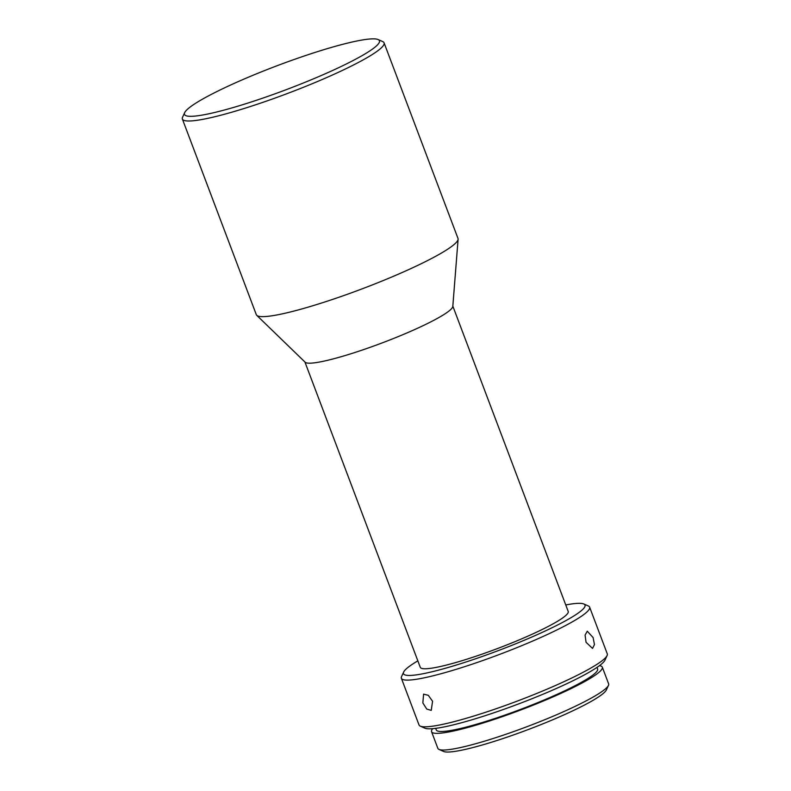 <?xml version="1.0" encoding="UTF-8"?>
<svg xmlns="http://www.w3.org/2000/svg" width="791" height="791" viewBox="0 0 791 791"><rect width="100%" height="100%" fill="white"/><g stroke="black" fill="none" stroke-linecap="round" stroke-linejoin="round"><path stroke-width="1.19" d="M316.924 77.38A104.214 12.814 -20.7 0 0 378.138 39.55A104.214 12.814 -20.7 0 0 247.01 77.795A104.214 12.814 -20.7 0 0 184.669 112.658A104.214 12.814 -20.7 0 0 316.924 77.38M378.138 39.55L382.715 41.577A107.803 13.249 159.3 0 1 384.07 42.813A107.803 13.249 159.3 0 1 319.386 80.712A107.803 13.249 159.3 0 1 182.375 119.026A107.803 13.249 159.3 0 1 182.573 117.197L184.669 112.658M384.07 42.813L457.999 238.457A107.803 13.249 159.3 0 1 458.098 239.238A107.803 13.249 159.3 0 1 393.315 276.346A107.803 13.249 159.3 0 1 262.889 316.637A107.803 13.249 159.3 0 1 256.739 315.322A107.803 13.249 159.3 0 1 256.304 314.67L182.375 119.026M458.098 239.238L452.808 306.424A79.06 9.719 159.3 0 1 405.299 333.644A79.06 9.719 159.3 0 1 309.657 363.188A79.06 9.719 159.3 0 1 305.148 362.219L256.739 315.322M452.828 306.117L568.205 611.433A79.06 9.719 159.3 0 1 520.765 639.227A79.06 9.719 159.3 0 1 420.288 667.327L304.921 362.001M417.846 660.861A97.026 11.924 -20.7 0 0 403.657 672.034A97.026 11.924 -20.7 0 0 526.796 639.187A97.026 11.924 -20.7 0 0 583.788 603.968A97.026 11.924 -20.7 0 0 565.753 604.967M583.788 603.968L588.366 605.995A100.615 12.369 159.3 0 1 589.631 607.152A100.615 12.369 159.3 0 1 529.258 642.519A100.615 12.369 159.3 0 1 401.383 678.283A100.615 12.369 159.3 0 1 401.571 676.572L403.657 672.034M586.052 642.292L592.538 648.402L594.456 644.596L593.092 637.536L587.278 631.228L585.083 635.124L586.052 642.292M589.631 607.152L607.28 653.85A100.615 12.369 159.3 0 1 607.092 655.561A100.615 12.369 159.3 0 1 546.907 689.218A100.615 12.369 159.3 0 1 420.298 726.148A100.615 12.369 159.3 0 1 419.032 724.991L401.383 678.283M607.092 655.561L604.996 660.109A97.026 11.924 159.3 0 1 546.967 692.56A97.026 11.924 159.3 0 1 424.876 728.175L420.298 726.148M432.568 701.281L428.317 695.338L423.58 694.132L422.849 702.962L426.745 709.062L431.233 710.387L432.568 701.281M597.027 667.386L597.61 668.949A86.249 10.599 159.3 0 1 545.869 699.254A86.249 10.599 159.3 0 1 436.256 729.915L435.673 728.353M602.317 667.169L608.625 683.849A91.272 11.222 159.3 0 1 608.457 685.392A91.272 11.222 159.3 0 1 553.858 715.924A91.272 11.222 159.3 0 1 439.005 749.423A91.272 11.222 159.3 0 1 437.858 748.375L431.55 731.695A91.272 11.222 -20.7 0 0 547.56 699.244A91.272 11.222 -20.7 0 0 602.317 667.169A91.272 11.222 -20.7 0 0 599.459 665.666M608.457 685.392L606.361 689.94A87.682 10.777 159.3 0 1 553.918 719.266A87.682 10.777 159.3 0 1 443.583 751.45L439.005 749.423M432.707 728.669A91.272 11.222 -20.7 0 0 431.55 731.695"/></g></svg>
